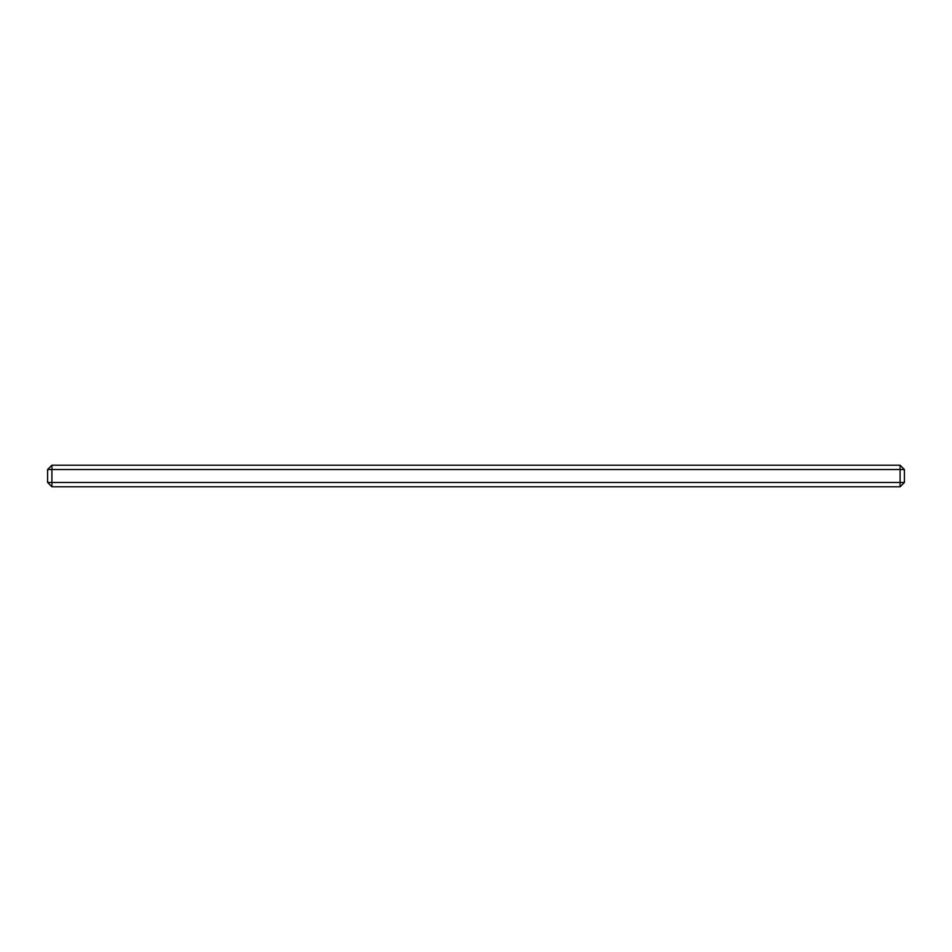 <?xml version="1.0" encoding="UTF-8"?>
<svg xmlns="http://www.w3.org/2000/svg" width="952" height="952" viewBox="0 0 952 952"><rect width="100%" height="100%" fill="white"/><g stroke="black" fill="none" stroke-linecap="round" stroke-linejoin="round"><path stroke-width="1.43" d="M51.908 465.219L900.092 465.219L900.092 469.526L51.908 469.526L51.908 482.474L900.092 482.474L900.092 469.526L904.4 469.526L904.4 482.474L900.092 482.474L900.092 486.781L51.908 486.781L47.6 482.474L47.6 469.526L51.908 465.219L51.908 469.526L47.6 469.526M51.908 486.781L51.908 482.474L47.6 482.474M904.4 469.526L900.092 465.219M904.4 482.474L900.092 486.781"/></g></svg>

